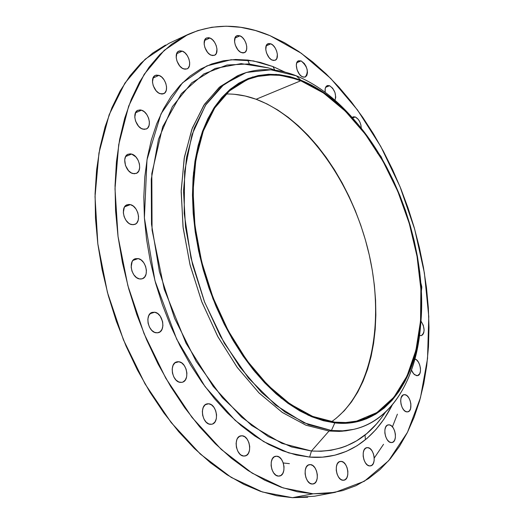 <?xml version="1.0" encoding="UTF-8"?>
<svg xmlns="http://www.w3.org/2000/svg" width="524" height="524" viewBox="0 0 524 524"><rect width="100%" height="100%" fill="white"/><g stroke="black" fill="none" stroke-linecap="round" stroke-linejoin="round"><path stroke-width="0.79" d="M369.675 465.941C363.217 465.915 360.486 448.459 366.793 447.679L367.743 447.627L365.706 448.125L364.121 449.939L363.23 452.808L363.171 456.286L363.964 459.849L365.483 462.934L367.488 465.076L369.675 465.941L371.706 465.404L373.278 463.563L374.149 460.694L374.188 457.242L373.402 453.719L371.909 450.66L369.918 448.518L367.743 447.627C374.188 447.771 376.874 465.102 370.547 465.888L369.675 465.941M391.133 442.57C385.009 442.42 382.245 425.645 388.192 424.866L389.175 424.82L387.236 425.259L385.729 426.981L384.898 429.739L384.865 433.106L385.644 436.564L387.112 439.577L389.037 441.686L391.133 442.57L393.072 442.099L394.559 440.35L395.371 437.592L395.391 434.252L394.618 430.826L393.17 427.833L391.258 425.724L389.175 424.82C395.286 425.082 397.998 441.745 392.037 442.525L391.133 442.57M365.025 434.986L365.366 439.053M406.834 411.89C401.011 411.582 398.207 395.496 403.821 394.703L404.869 394.664L402.864 395.122L404.869 394.664L403.002 395.031L401.076 397.88L400.67 400.886L401.05 404.259L402.163 407.489L403.84 410.063L405.825 411.595L407.803 411.857L409.473 410.803L410.593 408.615L410.895 403.958L410.135 400.624L408.727 397.69L406.879 395.594L404.869 394.664C410.685 395.07 413.436 411.052 407.81 411.851L406.834 411.89M416.521 375.669L413.711 373.913L411.471 370.055L412.742 372.63L414.563 374.719L417.464 375.669L419.704 373.789L420.445 371.254L420.438 368.117L419.691 364.861L418.316 361.973L416.521 359.883L414.89 358.986C420.346 360.132 422.757 374.843 417.595 375.636L416.521 375.669M420.949 321.068C424.931 327.644 425.075 332.491 421.375 335.609L419.521 335.426L421.099 335.668L422.691 334.797L423.746 332.806L424.113 330.015L423.281 325.247L421.08 321.219M352.18 117.533L353.15 116.872L355.265 116.944L352.567 117.979L355.265 116.944L353.379 116.8L352.18 117.533M325.208 92.316C324.736 88.805 325.411 86.578 327.238 85.648L329.583 85.733L325.601 87.344L329.583 85.733L327.618 85.523L326.079 86.552L325.188 88.661L325.208 92.316M302.715 76.93C297.246 75.142 293.912 62.284 298.529 60.797L301.11 60.895L296.787 62.729L301.11 60.895L298.169 60.98L296.853 62.572L296.309 65.133L297.088 69.915L299.499 74.349L301.614 76.347L303.776 77.205L305.643 76.792L306.933 75.187L307.464 72.633L307.149 69.515L306.036 66.312L304.306 63.489L301.11 60.895C307.523 66.469 308.891 71.84 305.223 77.015L302.715 76.93M272.369 60.181C266.696 58.295 263.264 45.333 268.006 43.728L270.836 43.826L266.159 45.889L270.836 43.826L268.668 43.525L266.945 44.52L266.336 45.464L265.773 49.616L266.513 52.944L269.009 57.502L271.222 59.572L273.489 60.476L275.454 60.09L276.836 58.478L277.373 54.339L276.639 51.044L275.139 47.894L273.102 45.359L270.836 43.826C276.508 45.804 279.868 58.668 275.12 60.267L272.369 60.181M247.708 60.037L249.404 63.994M241.42 52.59C235.499 50.632 231.968 37.479 236.887 35.743L239.953 35.829L234.922 38.108L239.953 35.829L237.673 35.508L236.684 35.848L235.191 37.473L234.556 41.717L235.302 45.13L237.896 49.819L240.215 51.955L242.599 52.904L243.699 52.878L245.507 51.843L246.581 49.656L246.758 46.643L246.018 43.263L244.466 40.027L242.337 37.414L239.953 35.829C245.874 37.879 249.332 50.939 244.4 52.662L241.42 52.59M211.296 55.256C205.094 53.265 201.458 39.817 206.62 37.951L209.901 38.01L204.517 40.486L209.901 38.01L208.663 37.676L206.443 38.042L204.851 39.713L204.144 44.088L204.904 47.592L207.596 52.413L210.032 54.601L212.541 55.57L214.742 55.177L216.307 53.481L216.988 49.125L216.235 45.654L214.624 42.326L212.403 39.641L209.901 38.01C216.111 40.106 219.654 53.455 214.486 55.302L211.296 55.256M183.636 68.906C177.112 66.934 173.392 53.088 178.848 51.11L182.3 51.129L176.614 53.743L182.3 51.129L179.771 50.821L177.715 51.915L176.968 52.944L176.188 57.47L176.961 61.079L179.758 66.017L182.3 68.251L184.939 69.22L187.264 68.782L188.195 68.055L189.426 65.71L189.675 62.513L188.909 58.937L187.245 55.524L184.926 52.78L182.3 51.129C188.823 53.212 192.452 66.961 186.989 68.919L183.636 68.906M160.2 93.724C153.342 91.811 149.563 77.473 155.359 75.397L158.916 75.371L153.001 78.05L158.916 75.371L156.27 75.109L155.104 75.522L153.322 77.362L152.471 82.058L153.257 85.772L156.159 90.822L158.805 93.076L161.562 94.019L162.846 93.947L164.981 92.741L166.285 90.292L166.567 86.977L165.787 83.303L164.064 79.805L161.654 77.021L158.916 75.371C165.78 77.401 169.462 91.635 163.645 93.691L160.2 93.724M142.751 129.107C135.546 127.319 131.753 112.391 137.943 110.25L141.506 110.178L135.48 112.804L141.506 110.178L140.098 109.896L137.543 110.446L135.683 112.405L134.779 117.278L135.572 121.103L138.565 126.232L141.31 128.478L144.166 129.376L146.7 128.78L147.722 127.948L149.091 125.38L149.399 121.948L148.606 118.169L146.831 114.605L144.342 111.802L141.506 110.178C148.711 112.09 152.405 126.919 146.189 129.035L142.751 129.107M132.847 173.549C125.315 171.944 121.555 156.329 128.164 154.18L131.622 154.069L125.655 156.532L131.622 154.069L130.168 153.827L127.548 154.488L125.629 156.578L124.712 159.774L125.491 165.551L128.55 170.732L131.367 172.953L134.301 173.772L136.908 173.064L138.794 170.955L139.679 167.765L139.436 163.986L138.1 160.174L135.88 156.912L131.622 154.069C139.148 155.811 142.803 171.315 136.168 173.437L132.847 173.549M131.603 224.586C123.782 223.211 120.114 206.849 127.142 204.753L130.365 204.622L124.66 206.803L130.365 204.622L128.891 204.432L126.225 205.218L124.28 207.445L123.317 212.685L124.136 216.674L126.002 220.335L128.629 223.119L130.096 224.036L133.076 224.75L135.723 223.918L136.79 222.955L138.225 220.119L138.559 216.458L137.747 212.515L135.906 208.886L133.319 206.115L130.365 204.622C138.179 206.129 141.735 222.379 134.688 224.449L131.603 224.586M139.463 278.925C131.426 277.825 127.908 260.703 135.297 258.732L138.185 258.587L132.945 260.415L138.185 258.587L135.31 258.725L132.958 260.395L132.1 261.731L131.151 267.129L131.976 271.163L133.849 274.831L136.482 277.556L139.463 278.925L140.943 279.03L142.338 278.742L144.657 277.039L146.091 274.078L146.419 270.325L145.593 266.336L143.746 262.707L141.146 259.989L138.185 258.587C146.222 259.832 149.635 276.836 142.214 278.781L139.463 278.925M156.087 332.799C147.919 331.993 144.585 314.158 152.248 312.363L154.737 312.225L150.119 313.673L154.737 312.225L151.901 312.487L150.65 313.201L148.737 315.671L147.84 319.195L148.096 323.229L149.478 327.153L151.757 330.362L154.593 332.36L157.547 332.845L160.154 331.751L162.034 329.262L162.905 325.758L162.637 321.762L160.246 316.168L157.665 313.522L154.737 312.225C162.899 313.182 166.121 330.893 158.438 332.661L156.087 332.799M180.295 382.389C172.114 381.872 168.983 363.446 176.778 361.868L178.861 361.743L174.931 362.844L178.861 361.743L177.439 361.73L174.885 362.883L173.031 365.444L172.18 369.02L172.455 373.068L173.824 376.966L176.064 380.103L178.841 382.003L181.717 382.376L183.059 381.97L185.28 380.044L186.623 376.913L186.898 373.055L186.066 369.053L184.252 365.503L181.723 362.936L178.861 361.743C187.029 362.411 190.068 380.712 182.241 382.265L180.295 382.389M210.275 424.322C202.198 424.054 199.244 405.242 207.032 403.88L208.735 403.775L205.474 404.594L208.735 403.775L207.36 403.808L204.91 405.045L203.148 407.659L202.349 411.255L202.644 415.283L203.993 419.121L206.181 422.18L208.866 423.981L211.644 424.263L212.934 423.811L215.056 421.82L216.333 418.65L216.569 414.798L215.731 410.829L213.956 407.344L211.499 404.869L208.735 403.775C216.792 404.194 219.667 422.875 211.847 424.217L210.275 424.322M243.778 456.063C235.924 455.985 233.095 437.016 240.739 435.857L242.134 435.772L239.435 436.387L242.134 435.772L239.592 436.296L237.555 438.287L236.828 439.747L236.101 443.33L236.416 447.306L237.732 451.072L239.848 454.039L241.106 455.081L243.778 456.063L246.313 455.494L248.324 453.47L249.516 450.299L249.712 446.481L248.88 442.577L247.158 439.171L244.787 436.78L242.134 435.772C249.974 435.994 252.725 454.825 245.055 455.978L243.778 456.063M278.473 476.113C270.915 476.152 268.17 457.282 275.552 456.28L276.731 456.208L274.321 456.764L272.408 458.755L271.275 461.88L271.111 465.672L271.936 469.537L273.633 472.884L275.925 475.189L278.473 476.113L280.871 475.51L282.764 473.493L283.87 470.362L284.021 466.602L283.196 462.784L281.526 459.469L279.259 457.157L276.731 456.208C284.263 456.306 286.942 475.045 279.534 476.041L278.473 476.113M343.037 480.266C336.212 480.325 333.5 462.26 340.181 461.447L341.15 461.389L339.002 461.926L337.312 463.825L336.349 466.792L336.264 470.388L337.07 474.05L338.642 477.22L340.738 479.401L343.037 480.266L345.178 479.689L346.842 477.77L347.785 474.796L347.857 471.227L347.058 467.605L345.506 464.461L343.43 462.279L341.15 461.389C347.956 461.454 350.615 479.394 343.908 480.213L343.037 480.266M312.166 484.032C304.968 484.111 302.256 465.561 309.311 464.67L310.346 464.605L308.073 465.168L306.271 467.126L305.23 470.185L305.106 473.886L305.924 477.652L307.555 480.908L309.75 483.148L312.166 484.032L314.433 483.429L316.214 481.445L317.23 478.386L317.341 474.711L316.529 470.984L314.917 467.762L312.749 465.522L310.346 464.605C317.524 464.657 320.177 483.082 313.103 483.973L312.166 484.032M272.971 66.574L274.825 70.092L272.971 66.574L260.441 62.461L247.931 60.07L235.551 59.481L223.427 60.764L211.689 63.967L200.456 69.122L189.871 76.242L180.073 85.327L171.191 96.324L163.357 109.188L156.696 123.808L151.318 140.065L147.329 157.809L144.807 176.843L143.812 196.952L144.395 217.899L146.563 239.429L150.309 261.247L155.602 283.078L162.361 304.627L170.51 325.601L179.935 345.735L190.494 364.756L202.041 382.435L214.421 398.561L227.449 412.945L240.955 425.455L254.769 435.975L268.701 444.424L282.593 450.764L296.289 454.983L309.638 457.092L288.6 452.86L263.618 441.588L235.184 420.392L205.048 386.594L176.686 339.192L154.947 280.7L144.395 217.899L146.982 159.827L161.019 113.832L182.431 82.89L206.856 65.913L231.097 59.729L253.374 60.895L272.971 66.574L285.076 72.148L272.971 66.574M352.357 429.634L345.932 430.833L339.297 431.396L329.02 431.029L331.417 430.499C379.448 435.758 413.187 392.371 419.803 333.192L420.746 323.4C417.012 377.398 392.483 420.955 353.549 429.385L342.735 430.826L331.417 430.499L308.466 424.695L284.873 411.969L261.627 392.522L239.776 366.931L220.368 336.153L204.367 301.51L192.57 264.587L185.529 227.128L183.511 190.874L186.505 157.455L194.194 128.262L206.063 104.355L221.429 86.467L239.501 74.958C257.461 67.609 276.436 67.904 296.427 75.856C317.76 84.626 337.587 99.966 355.901 121.863L349.416 114.461C332.825 96.364 315.16 83.493 296.427 75.856L300.704 80.126C318.782 87.456 335.851 99.874 351.905 117.383C399.943 169.285 428.874 259.19 420.124 329.367C413.718 386.647 381.053 428.298 334.81 422.901L331.417 430.499L329.02 431.029L311.466 451L281.912 443.383L251.618 425.455L222.379 397.664L196.107 361.278L174.616 318.376L159.414 271.674L151.502 224.246L151.272 179.188L158.49 139.266L172.363 106.66L191.712 82.812L215.128 68.441L241.151 63.62L268.36 67.904L272.834 69.417L268.36 67.904L248.841 63.941L227.03 65.022L203.869 73.904L181.343 93.698L162.669 126.873L151.816 173.555L152.065 230.062L164.241 289.255L186.04 343.207L213.229 386.437L241.603 417.183L268.229 436.558L291.652 446.979L311.466 451L309.638 457.092L322.509 457.151L334.784 455.212L346.357 451.367L357.132 445.721L367.042 438.372L376.022 429.464L384.02 419.108L392.207 405.085C369.8 449.009 335.727 459.43 309.638 457.092L311.466 451C340.358 452.625 363.571 441.725 381.112 418.283L385.389 412.309M381.112 418.283L376.487 423.995L366.761 433.571L356.621 440.822L346.318 445.976L341.163 447.837L330.978 450.293L321.042 451.269L311.466 451L329.02 431.029L341.93 431.252L353.549 429.385M392.149 400.244L393.21 398.057L392.149 400.244M165.518 45.051L152.713 53.055L140.779 63.378L129.887 75.993L120.206 90.842L111.894 107.82L105.101 126.795L99.966 147.585L96.593 169.966L95.08 193.684L95.486 218.436L97.831 243.915L102.121 269.768L108.304 295.634L116.302 321.153L126.015 345.978L137.288 369.748L149.956 392.149L163.835 412.892L178.704 431.717L194.352 448.42L210.563 462.83L227.102 474.823L243.758 484.32L260.323 491.289L276.613 495.73L292.451 497.689L313.083 493.798L283.156 487.929L252.123 473.12L221.259 449.422L192 417.418L165.8 378.249L144.028 333.591L127.836 285.554L118.031 236.481L115.005 188.791L118.706 144.69L128.688 106.058L144.192 74.303L164.241 50.337L187.749 34.564C213.943 23.128 241.387 23.501 270.07 35.684L301.333 53.284L330.775 78.489L357.499 109.981L380.778 146.451L400.002 186.616L414.681 229.204L424.388 272.945L428.77 316.535L427.532 358.613L420.464 397.723L407.482 432.3L388.651 460.714L364.304 481.281L335.065 492.377L313.083 493.798L292.451 497.689L314.583 496.208L334.888 492.409M374.254 458.015L383.542 444.293M392.43 426.844L397.395 414.163M331.554 421.728C372.276 393.229 385.199 321.074 368.483 251.638C351.755 182.129 306.651 118.175 256.131 99.259L300.769 80.768L323.55 93.036L345.323 111.16L365.346 134.242L383.005 161.313L397.788 191.378L409.251 223.414L417.045 256.393L420.877 289.255L420.549 320.898L415.938 350.209L407.03 376.016L393.943 397.172L376.979 412.539L356.628 421.099L345.938 422.534L334.731 422.161L312.684 416.41L290.047 404.004L267.757 385.147L246.83 360.407L228.254 330.729L212.96 297.377L201.688 261.869L194.967 225.87L193.055 191.05L195.93 158.969L203.319 130.954L214.709 108.023L229.466 90.881L246.83 79.89C263.834 72.993 281.814 73.288 300.769 80.768L256.131 99.259C246.018 95.565 236.003 93.816 226.093 94.006M234.385 94.281L245.239 96.023L256.131 99.259L266.971 103.929L277.668 109.961L288.135 117.265L298.294 125.76L308.073 135.356L317.4 145.954L326.21 157.455L334.456 169.769L342.08 182.791L349.03 196.428L355.259 210.569L360.735 225.11L365.418 239.959L369.269 254.998L372.263 270.135L374.372 285.246L375.577 300.232L375.859 314.983L375.204 329.386L373.599 343.325L371.044 356.68L367.54 369.348L363.093 381.197L357.722 392.122L351.447 402L344.294 410.724L336.316 418.178M289.392 463.648L283.261 462.974M187.631 34.623L168.872 43.4L145.168 59.205L124.909 83.113L109.175 114.677L98.957 153.001L95.027 196.683L97.831 243.876L107.42 292.379L123.422 339.827L145.043 383.909L171.145 422.547L200.371 454.092L231.254 477.43L262.38 491.977L292.451 497.689L307.673 497.23M313.083 493.798L297.337 491.767L281.113 487.222L264.594 480.128L247.976 470.473L231.451 458.29L215.246 443.664L199.572 426.726L184.664 407.633L170.739 386.601L157.999 363.898L146.641 339.821L136.843 314.682L128.734 288.848L122.439 262.668L118.038 236.521L115.568 210.766L115.044 185.751L116.433 161.805L119.682 139.227L124.692 118.267L131.36 99.154L139.554 82.072L149.117 67.157L159.892 54.509L171.721 44.18L184.422 36.208L197.836 30.582L211.794 27.261L226.145 26.2L240.732 27.314L255.417 30.51L270.07 35.684L284.565 42.732L298.798 51.522L312.664 61.93L326.066 73.838L338.923 87.115L351.152 101.636L362.693 117.271L373.481 133.889L383.457 151.377L392.561 169.612L400.749 188.463L407.98 207.805L414.202 227.534L419.383 247.511L423.484 267.613L426.477 287.722L428.324 307.706L428.999 327.435L428.475 346.77L426.739 365.569L423.765 383.692L419.554 400.991L414.091 417.301L407.39 432.483L399.452 446.363L390.308 458.782L379.992 469.576L368.549 478.582L356.051 485.65L342.572 490.628L328.207 493.385L313.083 493.798M421.355 291.2L421.755 286.556L420.818 282.829L421.827 287.303L421.355 291.2M382.513 159.709L381.099 156.637L379.461 154.521L382.513 159.709M361.265 128.328L360.938 125.105L359.87 122.007L358.233 119.328L355.265 116.944C358.953 119.079 360.957 122.871 361.265 128.328M334.987 100.281L335.746 97.182L334.96 92.519L332.655 88.222L329.583 85.733C334.718 89.493 336.519 94.346 334.987 100.281M239.501 74.958L237.267 75.921L219.176 87.429L203.79 105.317L191.895 129.212L184.179 158.379L181.166 191.764L183.158 227.973L190.179 265.386L201.963 302.256L217.951 336.847L237.352 367.579L259.203 393.131L282.456 412.545L306.055 425.239L329.02 431.029L305.957 425.206L282.259 412.408L258.922 392.849L237.005 367.108L217.578 336.166L201.616 301.359L189.911 264.293L183.014 226.735L181.193 190.448L184.409 157.069L192.354 127.994L204.484 104.276L220.093 86.643L238.387 75.449M296.427 75.856L270.901 69.81L246.339 72.45L224.082 84.253L205.513 105.213L191.974 134.72L184.612 171.466L184.186 213.419L190.972 257.998L204.648 302.243L224.305 343.187L248.546 378.171L275.663 405.131L303.861 422.744L331.417 430.499L334.81 422.901L308.289 415.257L281.185 398.129L255.129 372.04L231.844 338.275L212.954 298.811L199.782 256.197L193.186 213.268L193.494 172.828L200.463 137.373L213.366 108.848L231.13 88.523L252.489 77.021L276.109 74.369L300.704 80.126L296.427 75.856M334.81 422.901L323.38 420.726L311.669 416.731L299.813 410.914L287.931 403.284L276.168 393.891L264.666 382.808L253.577 370.141L243.038 356.012L233.187 340.574L224.167 324.015L216.098 306.533L209.083 288.351L203.22 269.683L198.583 250.793L195.229 231.903L193.186 213.268L192.472 195.111L193.081 177.656L194.98 161.11L198.124 145.652L202.454 131.452L207.89 118.64L214.342 107.328L221.718 97.608L229.898 89.538L238.793 83.165L248.271 78.502L258.234 75.541L268.563 74.27L279.154 74.644L289.903 76.615L300.704 80.126L311.472 85.098L322.103 91.451L332.524 99.108L342.65 107.964L352.416 117.939L361.75 128.93L370.586 140.838L378.872 153.558L386.548 166.992L393.576 181.035L399.904 195.583L405.491 210.537L410.305 225.785L414.307 241.223L417.464 256.74L419.757 272.231L421.158 287.584L421.643 302.682L421.204 317.42L419.829 331.672L417.51 345.329L414.242 358.272L410.037 370.37L404.908 381.518L398.869 391.585L391.945 400.467L384.19 408.045L375.636 414.209L366.348 418.866L356.386 421.912L345.847 423.281L334.81 422.901M300.769 80.768L290.014 77.283L279.312 75.325L268.76 74.958L258.476 76.235L248.553 79.183L239.114 83.84L230.265 90.194L222.117 98.23L214.781 107.918L208.362 119.184L202.952 131.943L198.648 146.091L195.518 161.484L193.631 177.957L193.029 195.334L193.742 213.412L195.773 231.962L199.113 250.767L203.731 269.578L209.567 288.154L216.55 306.258L224.586 323.668L233.566 340.155L243.365 355.521L253.858 369.59L264.902 382.206L276.344 393.242L288.056 402.596L299.885 410.2L311.695 416.004L323.354 419.986L334.731 422.161L345.729 422.541L356.228 421.185L366.145 418.159L375.4 413.528L383.922 407.397L391.651 399.858L398.548 391.015L404.567 380.987L409.683 369.892L413.868 357.84L417.13 344.949L419.442 331.351L420.818 317.151L421.257 302.472L420.772 287.427L419.377 272.133L417.097 256.701L413.947 241.237L409.964 225.857L405.17 210.668L399.602 195.766L393.295 181.271L386.293 167.28L378.642 153.899L370.389 141.225L361.58 129.369L352.285 118.417L342.558 108.488L332.465 99.665L322.083 92.041L311.492 85.72L300.769 80.768M377.359 153.119L378.361 153.63M419.803 333.192L420.124 329.367M349.416 114.461L351.905 117.383M268.36 67.904L275.323 70.262M392.05 400.356L393.092 398.201"/></g></svg>

